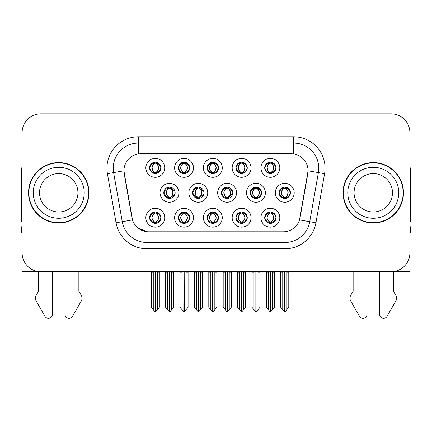 <?xml version="1.0" encoding="UTF-8"?>
<svg xmlns="http://www.w3.org/2000/svg" width="432" height="432" viewBox="0 0 432 432"><rect width="100%" height="100%" fill="white"/><g stroke="black" fill="none" stroke-linecap="round" stroke-linejoin="round"><path stroke-width="0.65" d="M264.708 217.706A5.665 5.665 0 0 0 270.373 223.371A5.665 5.665 0 0 0 276.037 217.706A5.665 5.665 0 0 0 270.373 212.042A5.665 5.665 0 0 0 264.708 217.706L264.762 217.706C265.837 220.752 267.305 222.28 269.179 222.28L269.849 222.28C266.101 219.229 266.101 216.178 269.849 213.127L270.032 213.127C266.188 216.178 266.188 219.229 270.032 222.28L270.032 222.28C266.058 219.229 266.058 216.178 270.038 213.127L269.179 213.127C267.343 213.089 265.869 214.618 264.762 217.706M260.933 217.706A9.439 9.439 0 0 0 270.373 227.146A9.439 9.439 0 0 0 279.812 217.706A9.439 9.439 0 0 0 270.373 208.267A9.439 9.439 0 0 0 260.933 217.706M221.449 192.785A5.665 5.665 0 0 0 227.113 198.445A5.665 5.665 0 0 0 232.778 192.785A5.665 5.665 0 0 0 227.113 187.121A5.665 5.665 0 0 0 221.449 192.785L221.605 192.785C222.723 189.702 224.192 188.179 226.017 188.212L225.617 187.321M217.674 192.785A9.439 9.439 0 0 0 227.113 202.225A9.439 9.439 0 0 0 236.552 192.785A9.439 9.439 0 0 0 227.113 183.341A9.439 9.439 0 0 0 217.674 192.785M235.937 167.864A5.665 5.665 0 0 0 241.601 173.524A5.665 5.665 0 0 0 247.266 167.864A5.665 5.665 0 0 0 241.601 162.2A5.665 5.665 0 0 0 235.937 167.864L235.991 167.864C237.109 164.781 238.577 163.253 240.403 163.285L240.019 162.421M232.162 167.864A9.439 9.439 0 0 0 241.601 177.304A9.439 9.439 0 0 0 251.041 167.864A9.439 9.439 0 0 0 241.601 158.42A9.439 9.439 0 0 0 232.162 167.864M192.629 192.785A5.665 5.665 0 0 0 198.288 198.445A5.665 5.665 0 0 0 203.953 192.785A5.665 5.665 0 0 0 198.288 187.121A5.665 5.665 0 0 0 192.629 192.785L192.829 192.785C193.946 189.702 195.421 188.179 197.24 188.212L196.841 187.31M188.849 192.785A9.439 9.439 0 0 0 198.288 202.225A9.439 9.439 0 0 0 207.733 192.785A9.439 9.439 0 0 0 198.288 183.341A9.439 9.439 0 0 0 188.849 192.785M207.166 217.706A5.665 5.665 0 0 0 212.83 223.371A5.665 5.665 0 0 0 218.495 217.706A5.665 5.665 0 0 0 212.83 212.042A5.665 5.665 0 0 0 207.166 217.706L207.214 217.706C208.289 220.752 209.763 222.28 211.631 222.28L212.301 222.28C208.553 219.229 208.553 216.178 212.301 213.127L212.49 213.127C208.645 216.178 208.645 219.229 212.49 222.28L212.49 222.28C208.51 219.229 208.51 216.178 212.495 213.127L211.631 213.127C209.795 213.089 208.321 214.618 207.214 217.706M203.386 217.706A9.439 9.439 0 0 0 212.83 227.146A9.439 9.439 0 0 0 222.269 217.706A9.439 9.439 0 0 0 212.83 208.267A9.439 9.439 0 0 0 203.386 217.706M264.708 167.864A5.665 5.665 0 0 0 270.373 173.524A5.665 5.665 0 0 0 276.037 167.864A5.665 5.665 0 0 0 270.373 162.2A5.665 5.665 0 0 0 264.708 167.864L264.762 167.864C265.88 164.781 267.354 163.253 269.174 163.285L268.79 162.421M260.933 167.864A9.439 9.439 0 0 0 270.373 177.304A9.439 9.439 0 0 0 279.812 167.864A9.439 9.439 0 0 0 270.373 158.42A9.439 9.439 0 0 0 260.933 167.864M149.618 217.706A5.665 5.665 0 0 0 155.282 223.371A5.665 5.665 0 0 0 160.947 217.706A5.665 5.665 0 0 0 155.282 212.042A5.665 5.665 0 0 0 149.618 217.706L149.672 217.706C150.741 220.752 152.215 222.28 154.084 222.28L154.753 222.28C151.011 219.229 151.011 216.178 154.753 213.127L154.942 213.127C151.097 216.178 151.097 219.229 154.942 222.28L154.942 222.28C150.962 219.229 150.962 216.178 154.948 213.127L154.084 213.127C152.248 213.089 150.779 214.618 149.672 217.706M145.843 217.706A9.439 9.439 0 0 0 155.282 227.146A9.439 9.439 0 0 0 164.722 217.706A9.439 9.439 0 0 0 155.282 208.267A9.439 9.439 0 0 0 145.843 217.706M178.389 167.864A5.665 5.665 0 0 0 184.054 173.524A5.665 5.665 0 0 0 189.718 167.864A5.665 5.665 0 0 0 184.054 162.2A5.665 5.665 0 0 0 178.389 167.864L178.443 167.864C179.561 164.781 181.035 163.253 182.855 163.285L182.471 162.421M174.614 167.864A9.439 9.439 0 0 0 184.054 177.304A9.439 9.439 0 0 0 193.493 167.864A9.439 9.439 0 0 0 184.054 158.42A9.439 9.439 0 0 0 174.614 167.864M250.274 192.785A5.665 5.665 0 0 0 255.938 198.445A5.665 5.665 0 0 0 261.603 192.785A5.665 5.665 0 0 0 255.938 187.121A5.665 5.665 0 0 0 250.274 192.785L250.376 192.785C251.494 189.702 252.963 188.179 254.788 188.212L254.399 187.331M246.499 192.785A9.439 9.439 0 0 0 255.938 202.225A9.439 9.439 0 0 0 265.378 192.785A9.439 9.439 0 0 0 255.938 183.341A9.439 9.439 0 0 0 246.499 192.785M178.389 217.706A5.665 5.665 0 0 0 184.054 223.371A5.665 5.665 0 0 0 189.718 217.706A5.665 5.665 0 0 0 184.054 212.042A5.665 5.665 0 0 0 178.389 217.706L178.443 217.706C179.518 220.752 180.986 222.28 182.86 222.28L183.53 222.28C179.782 219.229 179.782 216.178 183.53 213.127L183.713 213.127C179.869 216.178 179.869 219.229 183.713 222.28L183.713 222.28C179.739 219.229 179.739 216.178 183.719 213.127L182.86 213.127C181.024 213.089 179.55 214.618 178.443 217.706M174.614 217.706A9.439 9.439 0 0 0 184.054 227.146A9.439 9.439 0 0 0 193.493 217.706A9.439 9.439 0 0 0 184.054 208.267A9.439 9.439 0 0 0 174.614 217.706M235.937 217.706A5.665 5.665 0 0 0 241.601 223.371A5.665 5.665 0 0 0 247.266 217.706A5.665 5.665 0 0 0 241.601 212.042A5.665 5.665 0 0 0 235.937 217.706L235.991 217.706C237.06 220.752 238.534 222.28 240.403 222.28L241.072 222.28C237.33 219.229 237.33 216.178 241.072 213.127L241.261 213.127C237.416 216.178 237.416 219.229 241.261 222.28L241.261 222.28C237.281 219.229 237.281 216.178 241.267 213.127L240.403 213.127C238.567 213.089 237.098 214.618 235.991 217.706M232.162 217.706A9.439 9.439 0 0 0 241.601 227.146A9.439 9.439 0 0 0 251.041 217.706A9.439 9.439 0 0 0 241.601 208.267A9.439 9.439 0 0 0 232.162 217.706M163.804 192.785A5.665 5.665 0 0 0 169.468 198.445A5.665 5.665 0 0 0 175.133 192.785A5.665 5.665 0 0 0 169.468 187.121A5.665 5.665 0 0 0 163.804 192.785L164.057 192.785C165.175 189.702 166.644 188.179 168.469 188.212L168.064 187.294M160.029 192.785A9.439 9.439 0 0 0 169.468 202.225A9.439 9.439 0 0 0 178.907 192.785A9.439 9.439 0 0 0 169.468 183.341A9.439 9.439 0 0 0 160.029 192.785M279.099 192.785A5.665 5.665 0 0 0 284.758 198.445A5.665 5.665 0 0 0 290.423 192.785A5.665 5.665 0 0 0 284.758 187.121A5.665 5.665 0 0 0 279.099 192.785L279.148 192.785C280.265 189.702 281.74 188.179 283.559 188.212L283.176 187.348M275.319 192.785A9.439 9.439 0 0 0 284.758 202.225A9.439 9.439 0 0 0 294.203 192.785A9.439 9.439 0 0 0 284.758 183.341A9.439 9.439 0 0 0 275.319 192.785M207.166 167.864A5.665 5.665 0 0 0 212.83 173.524A5.665 5.665 0 0 0 218.495 167.864A5.665 5.665 0 0 0 212.83 162.2A5.665 5.665 0 0 0 207.166 167.864L207.22 167.864C208.337 164.781 209.806 163.253 211.631 163.285L211.243 162.421M203.386 167.864A9.439 9.439 0 0 0 212.83 177.304A9.439 9.439 0 0 0 222.269 167.864A9.439 9.439 0 0 0 212.83 158.42A9.439 9.439 0 0 0 203.386 167.864M149.618 167.864A5.665 5.665 0 0 0 155.282 173.524A5.665 5.665 0 0 0 160.947 167.864A5.665 5.665 0 0 0 155.282 162.2A5.665 5.665 0 0 0 149.618 167.864L149.672 167.864C150.79 164.781 152.258 163.253 154.084 163.285L153.7 162.421M145.843 167.864A9.439 9.439 0 0 0 155.282 177.304A9.439 9.439 0 0 0 164.722 167.864A9.439 9.439 0 0 0 155.282 158.42A9.439 9.439 0 0 0 145.843 167.864M123.93 170.759A16.994 16.994 0 0 0 124.189 173.707L131.954 217.76A16.994 16.994 0 0 0 148.689 231.8L283.311 231.8A16.994 16.994 0 0 0 300.046 217.76L307.811 173.707A16.994 16.994 0 0 0 291.082 153.765L140.918 153.765A16.994 16.994 0 0 0 123.93 170.759L124.119 168.237M393.406 271.615L409.898 271.766L409.898 132.683A18.878 18.878 0 0 0 391.014 113.805L40.986 113.805A18.878 18.878 0 0 0 22.102 132.683L22.102 271.766L38.594 271.766L38.594 291.244L36.358 294.937A6.291 6.291 0 0 0 35.899 300.542L44.939 316.327A4.018 4.018 0 0 0 52.439 314.318L52.439 271.766L65.021 271.766L65.021 314.318A4.018 4.018 0 0 0 72.522 316.327L81.562 300.542A6.291 6.291 0 0 0 81.103 294.937L78.867 291.244L78.867 271.766M353.133 271.766L353.133 291.244L350.897 294.937A6.291 6.291 0 0 0 350.438 300.542L359.478 316.327A4.018 4.018 0 0 0 366.979 314.318L366.979 271.766L379.561 271.766L379.561 314.318A4.018 4.018 0 0 0 387.061 316.327L396.101 300.542A6.291 6.291 0 0 0 395.642 294.937L393.406 291.244L393.406 271.766M28.523 192.785A30.208 30.208 0 0 0 58.73 222.993A30.208 30.208 0 0 0 88.938 192.785A30.208 30.208 0 0 0 58.73 162.578A30.208 30.208 0 0 0 28.523 192.785M343.062 192.785A30.208 30.208 0 0 0 373.27 222.993A30.208 30.208 0 0 0 403.477 192.785A30.208 30.208 0 0 0 373.27 162.578A30.208 30.208 0 0 0 343.062 192.785M138.402 136.771L138.402 153.954L293.598 153.954L293.598 143.068A25.175 25.175 0 0 1 318.389 172.611L309.733 221.697A25.175 25.175 0 0 1 284.942 242.498L147.058 242.498A25.175 25.175 0 0 1 122.267 221.697L113.611 172.611A25.175 25.175 0 0 1 138.402 143.068L293.598 143.068L293.598 136.771A31.466 31.466 0 0 1 324.583 173.702L315.927 222.793A31.466 31.466 0 0 1 284.942 248.794L147.058 248.794A31.466 31.466 0 0 1 116.073 222.793L107.417 173.702A31.466 31.466 0 0 1 138.402 136.771L293.598 136.771M283.311 231.8L148.689 231.8M147.058 248.794L147.058 231.725L137.992 228.01M318.389 172.611L308.07 170.791L299.522 219.899L309.733 221.697L318.389 172.611L324.583 173.702M116.073 222.793L132.478 219.899L123.93 170.791L113.611 172.611A25.175 25.175 0 0 1 113.233 168.237M300.046 217.76L299.943 218.295M132.057 218.295L131.954 217.76M391.014 113.805L40.986 113.805M22.102 132.683L22.102 252.882A18.878 18.878 0 0 0 40.986 271.766L391.014 271.766A18.878 18.878 0 0 0 409.898 252.882L409.898 132.683M268.358 309.695L268.358 272.079L268.126 271.766L268.358 272.079L266.344 272.079L266.344 271.766L266.344 307.298L270.113 311.791L270.248 271.766M274.401 271.766L274.401 307.298L270.632 311.791L270.502 271.766M274.401 307.298L274.401 272.079L272.387 272.079L272.387 309.695M272.619 271.766L272.387 272.079M271.35 212.123L270.902 213.127C274.649 216.178 274.649 219.229 270.902 222.28L270.713 222.28C274.558 219.229 274.558 216.178 270.713 213.127L270.713 213.127C274.693 216.178 274.693 219.229 270.707 222.28L271.571 222.28C273.407 222.323 274.882 220.795 275.983 217.696C274.909 214.65 273.434 213.127 271.571 213.127L271.955 212.269M270.902 213.127L271.571 213.127M290.423 192.785L290.374 192.785C289.283 189.74 287.809 188.212 285.957 188.212L285.287 188.212C287.086 189.173 288.041 190.696 288.144 192.785C288.041 194.87 287.086 196.398 285.287 197.359L285.957 197.359L286.346 198.223M283.786 187.202L284.234 188.212L283.559 188.212M285.104 197.359C286.945 196.398 287.923 194.87 288.031 192.785C287.923 190.696 286.945 189.173 285.104 188.212L285.104 188.212C286.438 188.752 287.393 189.994 287.95 191.932C287.793 194.989 286.843 196.798 285.098 197.359L285.568 198.391M290.374 192.785C289.24 195.89 287.766 197.413 285.957 197.359M284.234 188.212L284.234 188.212C282.436 189.173 281.48 190.696 281.378 192.785C281.48 194.87 282.436 196.398 284.234 197.359L283.559 197.359C281.794 197.473 280.325 195.944 279.148 192.785M284.234 197.359L284.418 197.359C282.571 196.398 281.599 194.87 281.486 192.785C281.599 190.696 282.571 189.173 284.418 188.212C283.079 188.752 282.128 189.994 281.572 191.932C281.729 194.989 282.679 196.798 284.423 197.359L283.786 198.364M288.787 272.079L288.787 307.298L286.772 309.695L286.772 272.079L288.787 272.079L288.787 271.766M280.735 271.766L280.735 307.298L284.504 311.791L285.017 311.791L286.772 309.695M286.772 272.079L287.005 271.766M284.888 271.766L284.888 311.791M282.512 271.766L282.749 272.079L280.735 272.079M282.749 272.079L282.749 309.695M284.634 311.791L284.634 271.766M270.718 172.438C272.56 171.477 273.537 169.949 273.645 167.864C273.537 165.775 272.56 164.246 270.718 163.285L270.902 163.285C272.7 164.246 273.65 165.775 273.758 167.864C273.65 169.949 272.7 171.477 270.902 172.438L271.571 172.438L271.96 173.302M270.718 163.285L271.571 163.285L271.96 162.421M269.401 173.443L269.843 172.438C268.045 171.477 267.095 169.949 266.992 167.864C267.095 165.775 268.045 164.246 269.843 163.285L270.032 163.285C268.186 164.246 267.208 165.775 267.1 167.864C267.208 169.949 268.186 171.477 270.032 172.438L270.032 172.438C268.294 171.877 267.338 170.068 267.181 167.011C267.743 165.073 268.693 163.831 270.038 163.291L269.174 163.285M276.037 167.864L275.983 167.864C274.849 170.969 273.38 172.492 271.571 172.438M275.983 167.864C274.892 164.819 273.424 163.291 271.571 163.285M269.843 172.438L269.174 172.438C267.408 172.552 265.934 171.023 264.762 167.864M22.102 166.601A12.587 12.587 0 0 0 21.6 170.127L21.6 221.735A12.587 12.587 0 0 1 22.102 221.702M22.102 233.059L21.6 233.059L21.6 226.768L22.102 226.768M239.587 309.695L239.587 272.079L239.355 271.766L239.587 272.079L237.573 272.079L237.573 271.766L237.573 307.298L241.342 311.791L241.477 271.766M245.63 271.766L245.63 307.298L241.861 311.791L241.726 271.766M245.63 307.298L245.63 272.079L243.616 272.079L243.616 309.695M243.848 271.766L243.616 272.079M242.573 212.123L242.125 213.127C245.873 216.178 245.873 219.229 242.125 222.28L241.942 222.28C245.786 219.229 245.786 216.178 241.942 213.127L241.942 213.127C245.921 216.178 245.921 219.229 241.936 222.28L242.8 222.28C244.636 222.323 246.105 220.795 247.212 217.696C246.132 214.65 244.663 213.127 242.8 213.127L243.184 212.269M242.125 213.127L242.8 213.127M210.816 309.695L210.816 272.079L210.584 271.766L210.816 272.079L208.802 272.079L208.802 271.766L208.802 307.298L212.571 311.791L212.701 271.766M216.853 271.766L216.853 307.298L213.084 311.791L212.954 271.766M216.853 307.298L216.853 272.079L214.844 272.079L214.844 309.695M215.077 271.766L214.844 272.079M213.802 212.123L213.354 213.127C217.102 216.178 217.102 219.229 213.354 222.28L213.17 222.28C217.015 219.229 217.015 216.178 213.17 213.127L213.17 213.127C217.145 216.178 217.145 219.229 213.165 222.28L214.024 222.28C215.86 222.323 217.334 220.795 218.441 217.696C217.361 214.65 215.887 213.127 214.024 213.127L214.412 212.269M213.354 213.127L214.024 213.127M182.039 309.695L182.039 272.079L181.807 271.766L182.039 272.079L180.025 272.079L180.025 271.766L180.025 307.298L183.8 311.791L183.929 271.766M188.082 271.766L188.082 307.298L184.313 311.791L184.183 271.766M188.082 307.298L188.082 272.079L186.068 272.079L186.068 309.695M186.3 271.766L186.068 272.079M185.031 212.123L184.583 213.127C188.33 216.178 188.33 219.229 184.583 222.28L184.394 222.28C188.239 219.229 188.239 216.178 184.394 213.127L184.394 213.127C188.374 216.178 188.374 219.229 184.388 222.28L185.252 222.28C187.088 222.323 188.563 220.795 189.67 217.696C188.59 214.65 187.115 213.127 185.252 213.127L185.636 212.269M184.583 213.127L185.252 213.127M153.268 309.695L153.268 272.079L153.036 271.766L153.268 272.079L151.254 272.079L151.254 271.766L151.254 307.298L155.023 311.791L155.158 271.766M159.311 271.766L159.311 307.298L155.542 311.791L155.407 271.766M159.311 307.298L159.311 272.079L157.297 272.079L157.297 309.695M157.529 271.766L157.297 272.079M156.254 212.123L155.806 213.127C159.554 216.178 159.554 219.229 155.806 222.28L155.623 222.28C159.467 219.229 159.467 216.178 155.623 213.127L155.623 213.127C159.602 216.178 159.602 219.229 155.617 222.28L156.481 222.28C158.317 222.323 159.786 220.795 160.893 217.696C159.813 214.65 158.344 213.127 156.481 213.127L156.865 212.269M155.806 213.127L156.481 213.127M257.186 197.359C258.995 197.413 260.464 195.89 261.598 192.785C260.507 189.74 259.038 188.212 257.186 188.212L256.516 188.212C258.314 189.173 259.265 190.696 259.373 192.785C259.265 194.87 258.314 196.398 256.516 197.359L257.186 197.359L257.564 198.207M255.01 187.196L255.458 188.212L254.788 188.212M256.333 197.359C258.174 196.398 259.151 194.87 259.259 192.785C259.151 190.696 258.174 189.173 256.333 188.212L256.333 188.212C257.666 188.752 258.617 189.994 259.178 191.932C259.022 194.989 258.071 196.798 256.327 197.359L256.792 198.38M255.458 188.212L255.458 188.212C253.66 189.173 252.709 190.696 252.601 192.785C252.709 194.87 253.66 196.398 255.458 197.359L254.788 197.359C253.022 197.473 251.548 195.944 250.376 192.785M255.01 198.369L255.647 197.359C253.8 196.398 252.823 194.87 252.715 192.785C252.823 190.696 253.8 189.173 255.647 188.212M260.015 272.079L260.015 307.298L258.001 309.695L258.001 272.079L260.015 272.079L260.015 271.766M251.959 271.766L251.959 307.298L255.728 311.791L256.246 311.791L258.001 309.695M258.001 272.079L258.233 271.766M256.111 271.766L256.111 311.791M253.741 271.766L253.973 272.079L251.959 272.079M253.973 272.079L253.973 309.695M255.863 311.791L255.863 271.766M232.697 191.83L228.415 188.212L227.745 188.212C229.543 189.173 230.494 190.696 230.602 192.785C230.494 194.87 229.543 196.398 227.745 197.359L228.415 197.359L228.787 198.196M226.233 187.191L226.687 188.212L226.017 188.212M227.556 197.359C229.403 196.398 230.38 194.87 230.488 192.785C230.38 190.696 229.403 189.173 227.556 188.212L227.556 188.212C228.895 188.752 229.846 189.994 230.407 191.932C230.251 194.989 229.295 196.798 227.551 197.359L228.015 198.374M232.702 193.72L228.415 197.359M226.687 188.212L226.687 188.212C224.888 189.173 223.938 190.696 223.83 192.785C223.938 194.87 224.888 196.398 226.687 197.359L226.017 197.359C224.246 197.473 222.777 195.944 221.605 192.785M226.687 197.359L226.87 197.359C225.029 196.398 224.051 194.87 223.943 192.785C224.051 190.696 225.029 189.173 226.87 188.212C225.536 188.752 224.586 189.994 224.024 191.932C224.181 194.989 225.131 196.798 226.876 197.359L226.233 198.38M231.244 272.079L231.244 307.298L229.23 309.695L229.23 272.079L231.244 272.079L231.244 271.766M223.187 271.766L223.187 307.298L226.957 311.791L227.475 311.791L229.23 309.695M229.23 272.079L229.462 271.766M227.34 271.766L227.34 311.791M224.969 271.766L225.202 272.079L223.187 272.079M225.202 272.079L225.202 309.695M227.086 311.791L227.086 271.766M203.791 191.419L199.643 188.212L198.968 188.212C200.767 189.173 201.722 190.696 201.825 192.785C201.722 194.87 200.767 196.398 198.968 197.359L199.643 197.359L200.005 198.18M197.456 187.18L197.915 188.212L197.24 188.212M198.785 197.359C200.626 196.398 201.604 194.87 201.712 192.785C201.604 190.696 200.626 189.173 198.785 188.212L198.785 188.212C200.124 188.752 201.074 189.994 201.631 191.932C201.474 194.989 200.524 196.798 198.779 197.359L199.238 198.369M203.791 194.135L199.643 197.359M197.915 188.212L197.915 188.212C196.117 189.173 195.161 190.696 195.059 192.785C195.161 194.87 196.117 196.398 197.915 197.359L197.24 197.359C195.475 197.473 194.006 195.944 192.829 192.785M197.915 197.359L198.099 197.359C196.252 196.398 195.28 194.87 195.167 192.785C195.28 190.696 196.252 189.173 198.099 188.212C196.76 188.752 195.809 189.994 195.253 191.932C195.41 194.989 196.36 196.798 198.104 197.359L197.456 198.385M202.468 272.079L202.468 307.298L200.453 309.695L200.453 272.079L202.468 272.079L202.468 271.766M194.416 271.766L194.416 307.298L198.185 311.791L198.698 311.791L200.453 309.695M200.453 272.079L200.691 271.766M198.569 271.766L198.569 311.791M196.193 271.766L196.43 272.079L194.416 272.079M196.43 272.079L196.43 309.695M198.315 311.791L198.315 271.766M174.879 191.111L170.867 188.212L170.197 188.212C171.995 189.173 172.946 190.696 173.054 192.785C172.946 194.87 171.995 196.398 170.197 197.359L170.867 197.359L171.229 198.169M168.68 187.175L169.139 188.212L168.469 188.212M170.014 197.359C171.855 196.398 172.832 194.87 172.94 192.785C172.832 190.696 171.855 189.173 170.014 188.212L170.014 188.212C171.347 188.752 172.298 189.994 172.859 191.932C172.703 194.989 171.752 196.798 170.008 197.359L170.462 198.358M174.879 194.449L170.867 197.359M169.139 188.212L169.139 188.212C167.341 189.173 166.39 190.696 166.282 192.785C166.39 194.87 167.341 196.398 169.139 197.359L168.469 197.359C166.703 197.473 165.229 195.944 164.057 192.785M168.68 198.391L169.328 197.359C167.481 196.398 166.504 194.87 166.396 192.785C166.504 190.696 167.481 189.173 169.328 188.212M173.696 272.079L173.696 307.298L171.682 309.695L171.682 272.079L173.696 272.079L173.696 271.766M165.64 271.766L165.64 307.298L169.409 311.791L169.927 311.791L171.682 309.695M171.682 272.079L171.914 271.766M169.792 271.766L169.792 311.791M167.422 271.766L167.654 272.079L165.64 272.079M167.654 272.079L167.654 309.695M169.544 311.791L169.544 271.766M242.411 162.254L241.936 163.285C243.281 163.831 244.231 165.073 244.793 167.011C244.636 170.068 243.686 171.877 241.936 172.438C243.788 171.477 244.766 169.949 244.874 167.864C244.766 165.775 243.788 164.246 241.942 163.285L242.131 163.285C243.929 164.246 244.879 165.775 244.987 167.864C244.879 169.949 243.929 171.477 242.131 172.438L242.8 172.438L243.184 173.302M241.942 163.285L242.8 163.285L243.184 162.421M240.624 173.443L241.072 172.438C239.274 171.477 238.324 169.949 238.216 167.864C238.324 165.775 239.274 164.246 241.072 163.285L241.261 163.285C239.414 164.246 238.437 165.775 238.329 167.864C238.437 169.949 239.414 171.477 241.261 172.438L241.261 172.438C239.517 171.877 238.567 170.068 238.41 167.011C238.972 165.073 239.922 163.831 241.261 163.291L240.403 163.285M247.266 167.864L247.212 167.864C246.078 170.969 244.609 172.492 242.8 172.438M247.212 167.864C246.121 164.819 244.652 163.291 242.8 163.285M241.072 172.438L240.403 172.438C238.631 172.552 237.163 171.023 235.991 167.864M213.635 162.254L213.165 163.285C214.51 163.831 215.46 165.073 216.022 167.011C215.86 170.068 214.909 171.877 213.165 172.438C215.017 171.477 215.989 169.949 216.103 167.864C215.989 165.775 215.017 164.246 213.17 163.285L213.354 163.285C215.152 164.246 216.108 165.775 216.211 167.864C216.108 169.949 215.152 171.477 213.354 172.438L214.029 172.438L214.412 173.302M213.17 163.285L214.029 163.285L214.412 162.421M211.853 173.443L212.301 172.438C210.503 171.477 209.552 169.949 209.444 167.864C209.552 165.775 210.503 164.246 212.301 163.285L212.485 163.285C210.643 164.246 209.666 165.775 209.558 167.864C209.666 169.949 210.643 171.477 212.485 172.438L212.485 172.438C210.746 171.877 209.795 170.068 209.639 167.011C210.195 165.073 211.151 163.831 212.49 163.291L211.631 163.285M218.495 167.864L218.441 167.864C217.307 170.969 215.833 172.492 214.029 172.438M218.441 167.864C217.35 164.819 215.876 163.291 214.029 163.285M212.301 172.438L211.631 172.438C209.86 172.552 208.391 171.023 207.22 167.864M184.399 172.438C186.241 171.477 187.218 169.949 187.326 167.864C187.218 165.775 186.241 164.246 184.399 163.285L184.583 163.285C186.381 164.246 187.331 165.775 187.439 167.864C187.331 169.949 186.381 171.477 184.583 172.438L185.252 172.438L185.641 173.302M184.399 163.285L185.252 163.285L185.641 162.421M183.082 173.443L183.524 172.438C181.732 171.477 180.776 169.949 180.673 167.864C180.776 165.775 181.732 164.246 183.524 163.285L183.713 163.285C181.867 164.246 180.889 165.775 180.781 167.864C180.889 169.949 181.867 171.477 183.713 172.438L183.713 172.438C181.975 171.877 181.019 170.068 180.862 167.011C181.424 165.073 182.374 163.831 183.719 163.291L182.855 163.285M189.718 167.864L189.67 167.864C188.53 170.969 187.061 172.492 185.252 172.438M189.67 167.864C188.573 164.819 187.105 163.291 185.252 163.285M183.524 172.438L182.855 172.438C181.089 172.552 179.615 171.023 178.443 167.864M156.092 162.254L155.617 163.285C156.962 163.831 157.912 165.073 158.474 167.011C158.317 170.068 157.367 171.877 155.617 172.438C157.469 171.477 158.447 169.949 158.555 167.864C158.447 165.775 157.469 164.246 155.623 163.285L155.812 163.285C157.61 164.246 158.56 165.775 158.668 167.864C158.56 169.949 157.61 171.477 155.812 172.438L156.481 172.438L156.865 173.302M155.623 163.285L156.481 163.285L156.865 162.421M154.305 173.443L154.753 172.438C152.955 171.477 152.005 169.949 151.897 167.864C152.005 165.775 152.955 164.246 154.753 163.285L154.942 163.285C153.095 164.246 152.118 165.775 152.01 167.864C152.118 169.949 153.095 171.477 154.942 172.438L154.942 172.438C153.198 171.877 152.248 170.068 152.091 167.011C152.653 165.073 153.603 163.831 154.948 163.291L154.084 163.285M160.947 167.864L160.893 167.864C159.759 170.969 158.29 172.492 156.481 172.438M160.893 167.864C159.802 164.819 158.333 163.291 156.481 163.285M154.753 172.438L154.084 172.438C152.312 172.552 150.844 171.023 149.672 167.864M77.927 192.785A19.197 19.197 0 0 0 58.73 173.588A19.197 19.197 0 0 0 39.533 192.785A19.197 19.197 0 0 0 58.73 211.977A19.197 19.197 0 0 0 77.927 192.785A19.197 19.197 0 0 1 58.73 211.977A19.197 19.197 0 0 1 39.533 192.785M88.625 192.785A29.894 29.894 0 0 0 58.73 162.891A29.894 29.894 0 0 0 28.836 192.785A29.894 29.894 0 0 0 58.73 222.674A29.894 29.894 0 0 0 88.625 192.785M409.898 166.601A12.587 12.587 0 0 1 410.4 170.127L410.4 221.735A12.587 12.587 0 0 0 409.898 221.702M409.898 226.768L410.4 226.768L410.4 233.059L409.898 233.059M392.467 192.785A19.197 19.197 0 0 0 373.27 173.588A19.197 19.197 0 0 0 354.073 192.785A19.197 19.197 0 0 0 373.27 211.977A19.197 19.197 0 0 0 392.467 192.785A19.197 19.197 0 0 1 373.27 211.977A19.197 19.197 0 0 1 354.073 192.785M403.164 192.785A29.894 29.894 0 0 0 373.27 162.891A29.894 29.894 0 0 0 343.375 192.785A29.894 29.894 0 0 0 373.27 222.674A29.894 29.894 0 0 0 403.164 192.785M284.942 231.725L284.942 248.794M107.417 173.702L113.611 172.611M309.733 221.697L315.927 222.793M269.401 212.123L269.849 213.127M271.35 223.285L270.902 222.28M269.401 223.285L269.849 222.28M269.179 213.127L268.79 212.269M271.571 222.28L271.955 223.144M269.179 222.28L268.79 223.144M285.957 188.212L286.346 187.348M285.736 187.202L285.287 188.212M285.736 198.364L285.287 197.359M283.559 197.359L283.176 198.223M271.35 173.443L270.902 172.438M271.35 162.281L270.902 163.285M269.401 162.281L269.843 163.285M269.174 172.438L268.79 173.302M240.629 212.123L241.072 213.127M242.573 223.285L242.125 222.28M240.629 223.285L241.072 222.28M240.403 213.127L240.019 212.269M242.8 222.28L243.184 223.144M240.403 222.28L240.019 223.144M211.853 212.123L212.301 213.127M213.802 223.285L213.354 222.28M211.853 223.285L212.301 222.28M211.631 213.127L211.248 212.269M214.024 222.28L214.412 223.144M211.631 222.28L211.248 223.144M183.082 212.123L183.53 213.127M185.031 223.285L184.583 222.28M183.082 223.285L183.53 222.28M182.86 213.127L182.471 212.269M185.252 222.28L185.636 223.144M182.86 222.28L182.471 223.144M154.31 212.123L154.753 213.127M156.254 223.285L155.806 222.28M154.31 223.285L154.753 222.28M154.084 213.127L153.7 212.269M156.481 222.28L156.865 223.144M154.084 222.28L153.7 223.144M257.186 188.212L257.564 187.358M256.959 187.213L256.516 188.212M256.959 198.353L256.516 197.359M254.788 197.359L254.399 198.234M228.415 188.212L228.787 187.369M228.182 187.223L227.745 188.212M228.182 198.347L227.745 197.359M226.017 197.359L225.617 198.245M199.643 188.212L200.005 187.385M199.406 187.229L198.968 188.212M199.406 198.337L198.968 197.359M197.24 197.359L196.841 198.261M170.867 188.212L171.229 187.402M170.629 187.24L170.197 188.212M170.629 198.326L170.197 197.359M168.469 197.359L168.064 198.272M242.579 173.443L242.131 172.438M242.579 162.281L242.131 163.285M240.624 162.281L241.072 163.285M240.403 172.438L240.019 173.302M213.802 173.443L213.354 172.438M213.802 162.281L213.354 163.285M211.853 162.281L212.301 163.285M211.631 172.438L211.243 173.302M185.031 173.443L184.583 172.438M185.031 162.281L184.583 163.285M183.082 162.281L183.524 163.285M182.855 172.438L182.471 173.302M156.26 173.443L155.812 172.438M156.26 162.281L155.812 163.285M154.305 162.281L154.753 163.285M154.084 172.438L153.7 173.302M33.242 192.785A25.488 25.488 0 0 1 58.73 167.297A25.488 25.488 0 0 1 84.218 192.785A25.488 25.488 0 0 1 58.73 218.273A25.488 25.488 0 0 1 33.242 192.785M347.782 192.785A25.488 25.488 0 0 1 373.27 167.297A25.488 25.488 0 0 1 398.758 192.785A25.488 25.488 0 0 1 373.27 218.273A25.488 25.488 0 0 1 347.782 192.785M271.183 212.101L270.707 213.127M269.568 212.101L270.038 213.127M271.183 223.312L270.707 222.28M269.568 223.312L270.038 222.28M285.568 187.175L285.098 188.212M283.954 187.175L284.423 188.212M283.954 198.391L284.423 197.359M271.183 162.254L270.713 163.285C272.052 163.831 273.002 165.073 273.564 167.011C273.407 170.068 272.457 171.877 270.713 172.438L271.183 173.47M269.563 162.254L270.038 163.285M269.563 173.47L270.038 172.438M242.406 212.101L241.936 213.127M240.791 212.101L241.267 213.127M242.406 223.312L241.936 222.28M240.791 223.312L241.267 222.28M213.635 212.101L213.165 213.127M212.02 212.101L212.495 213.127M213.635 223.312L213.165 222.28M212.02 223.312L212.495 222.28M184.864 212.101L184.388 213.127M183.249 212.101L183.719 213.127M184.864 223.312L184.388 222.28M183.249 223.312L183.719 222.28M156.087 212.101L155.617 213.127M154.472 212.101L154.948 213.127M156.087 223.312L155.617 222.28M154.472 223.312L154.948 222.28M256.792 187.186L256.327 188.212M255.177 187.169L255.652 188.212C254.308 188.752 253.357 189.994 252.796 191.932C252.952 194.989 253.903 196.798 255.652 197.359L255.177 198.396M228.015 187.191L227.551 188.212M226.4 187.164L226.876 188.212M226.4 198.401L226.876 197.359M199.238 187.202L198.779 188.212M197.624 187.159L198.104 188.212M197.624 198.407L198.104 197.359M170.462 187.207L170.008 188.212M168.847 187.153L169.333 188.212C167.989 188.752 167.038 189.994 166.477 191.932C166.633 194.989 167.584 196.798 169.333 197.359L168.847 198.412M241.936 172.438L242.411 173.47M240.791 162.254L241.261 163.285M240.791 173.47L241.261 172.438M213.165 172.438L213.635 173.47M212.02 162.254L212.49 163.285M212.02 173.47L212.49 172.438M184.864 162.254L184.394 163.285C185.733 163.831 186.683 165.073 187.245 167.011C187.088 170.068 186.138 171.877 184.394 172.438L184.864 173.47M183.244 162.254L183.719 163.285M183.244 173.47L183.719 172.438M155.617 172.438L156.092 173.47M154.472 162.254L154.948 163.285M154.472 173.47L154.948 172.438"/></g></svg>
